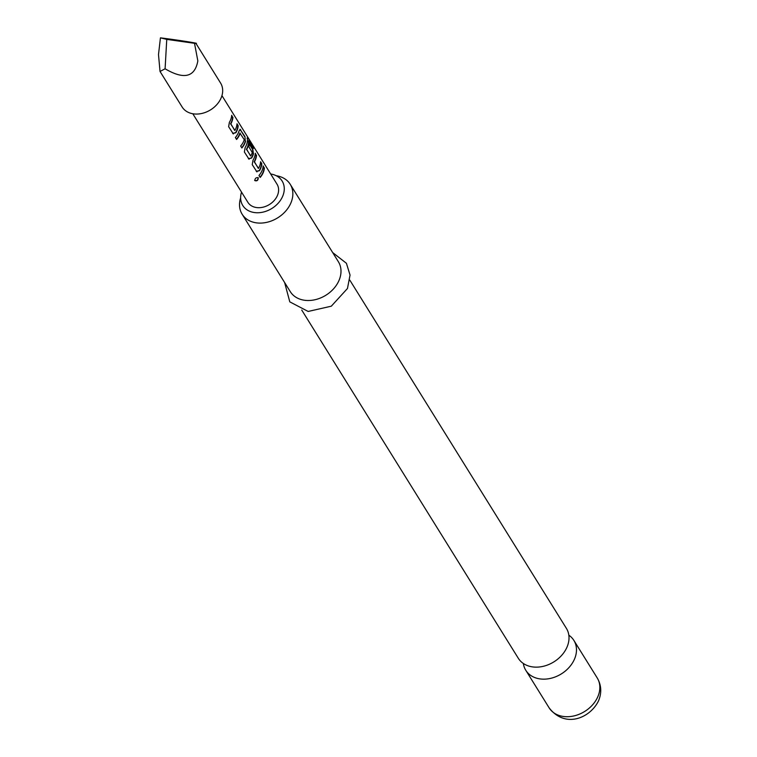 <?xml version="1.0" encoding="UTF-8"?>
<svg xmlns="http://www.w3.org/2000/svg" width="757" height="757" viewBox="0 0 757 757"><rect width="100%" height="100%" fill="white"/><g stroke="black" fill="none" stroke-linecap="round" stroke-linejoin="round"><path stroke-width="1.14" d="M254.645 180.355C256.831 181.112 257.976 180.213 258.071 177.677L257.957 177.526M258.071 177.677L258.279 177.838C256.226 177.289 255.062 178.198 254.787 180.582C257.002 181.32 258.165 180.403 258.279 177.838L258.071 177.611M349.829 280.147L566.397 628.367A28.312 21.849 148.1 0 1 566.946 647.263A28.312 21.849 148.1 0 1 543.024 666.368A28.312 21.849 148.1 0 1 518.308 658.278L301.74 310.048M232.636 133.364L235.616 132.636A16.815 12.973 -31.9 0 0 236.657 130.639A16.815 12.973 -31.9 0 0 237.868 125.785L236.941 124.299M232.872 133.506L235.891 132.73A17.156 13.238 -31.9 0 0 236.96 130.687A17.156 13.238 -31.9 0 0 238.19 125.738L236.988 123.788A17.156 13.238 -31.9 0 1 235.749 128.737A17.156 13.238 -31.9 0 1 234.916 130.393L230.554 123.76A16.815 12.973 -31.9 0 0 231.377 122.142A16.815 12.973 -31.9 0 0 232.588 117.288L231.699 115.291A17.156 13.238 -31.9 0 1 230.459 120.24A17.156 13.238 -31.9 0 1 229.399 122.284L228.633 126.693L233.336 133.951M241.72 147.729A16.815 12.973 -31.9 0 0 244.53 143.291A16.815 12.973 -31.9 0 0 245.277 141.199L244.937 136.572L240.007 129.22M236.439 139.231A16.815 12.973 -31.9 0 0 239.24 134.793A16.815 12.973 -31.9 0 0 239.874 133.1L244.265 139.667A17.156 13.238 -31.9 0 1 243.622 141.389A17.156 13.238 -31.9 0 1 240.66 146.025L241.871 147.975A17.156 13.238 -31.9 0 0 244.823 143.338A17.156 13.238 -31.9 0 0 245.59 141.209M248.372 158.667L251.352 157.948A16.815 12.973 -31.9 0 0 252.403 155.942A16.815 12.973 -31.9 0 0 253.141 153.86L252.478 149.28L249.29 144.152M248.608 158.809L251.636 158.033A17.156 13.238 -31.9 0 0 252.696 155.989A17.156 13.238 -31.9 0 0 253.453 153.86L252.8 149.224L249.337 143.65A17.156 13.238 -31.9 0 1 248.798 146.669L252.261 152.535A17.156 13.238 -31.9 0 1 251.617 154.258A17.156 13.238 -31.9 0 1 250.785 155.914L246.422 149.28A16.815 12.973 -31.9 0 0 247.246 147.662A16.815 12.973 -31.9 0 0 248.41 140.793L253.576 148.344A17.156 13.238 -31.9 0 0 252.857 145.609L247.776 137.433L247.34 138.162A17.156 13.238 -31.9 0 1 246.195 145.543A17.156 13.238 -31.9 0 1 245.136 147.587L244.379 151.996L249.072 159.254M256.245 171.319L259.225 170.599A16.815 12.973 -31.9 0 0 260.266 168.603A16.815 12.973 -31.9 0 0 261.477 163.749L260.55 162.253M256.481 171.46L259.5 170.685A17.156 13.238 -31.9 0 0 260.569 168.65A17.156 13.238 -31.9 0 0 261.799 163.701L260.588 161.752A17.156 13.238 -31.9 0 1 259.358 166.701A17.156 13.238 -31.9 0 1 258.515 168.357L254.163 161.724A16.815 12.973 -31.9 0 0 254.986 160.096A16.815 12.973 -31.9 0 0 256.197 155.251L255.308 153.255A17.156 13.238 -31.9 0 1 254.068 158.204A17.156 13.238 -31.9 0 1 253.008 160.238L252.242 164.648L256.945 171.905M260.039 177.185A16.815 12.973 -31.9 0 0 262.849 172.747A16.815 12.973 -31.9 0 0 264.061 167.903L263.171 165.906A17.156 13.238 -31.9 0 1 261.941 170.855A17.156 13.238 -31.9 0 1 258.979 175.482L260.19 177.431A17.156 13.238 -31.9 0 0 263.152 172.795A17.156 13.238 -31.9 0 0 264.382 167.846M160.03 71.461L182.115 106.964A22.653 17.477 -31.9 0 0 201.882 113.446A22.653 17.477 -31.9 0 0 221.025 98.155A22.653 17.477 -31.9 0 0 220.58 83.043L195.845 43.263L194.511 43.31C203.671 44.114 178.633 40.102 160.437 37.85L158.497 54.589L160.03 71.461L165.092 68.783C183.951 79.882 194.871 77.252 197.842 60.891L194.511 43.31L166.758 39.383L160.437 37.85M221.943 95.628L277.024 184.197A17.156 13.238 148.1 0 1 277.355 195.647A17.156 13.238 148.1 0 1 262.859 207.229A17.156 13.238 148.1 0 1 247.88 202.327L192.798 113.749M234.717 130.459L230.838 123.845A17.156 13.238 -31.9 0 0 231.67 122.189A17.156 13.238 -31.9 0 0 232.91 117.24M240.187 133.109A17.156 13.238 -31.9 0 1 239.543 134.841A17.156 13.238 -31.9 0 1 236.581 139.477L235.38 137.528A17.156 13.238 -31.9 0 0 238.332 132.891A17.156 13.238 -31.9 0 0 239.089 130.762L240.698 129.759L239.827 129.286M253.112 147.606A16.815 12.973 -31.9 0 0 252.554 145.76L247.776 137.433L247.34 138.162M250.586 155.98L246.706 149.356A17.156 13.238 -31.9 0 0 247.539 147.71A17.156 13.238 -31.9 0 0 248.731 140.707M258.326 168.414L254.447 161.799A17.156 13.238 -31.9 0 0 255.279 160.143A17.156 13.238 -31.9 0 0 256.519 155.194M240.631 197.861A28.312 21.849 -31.9 0 0 242.145 214.222A28.312 21.849 -31.9 0 0 266.861 222.321A28.312 21.849 -31.9 0 0 290.783 203.207A28.312 21.849 -31.9 0 0 290.234 184.311A28.312 21.849 -31.9 0 0 276.229 175.728M270.684 173.996A23.164 17.875 148.1 0 1 282.124 181.027A23.164 17.875 148.1 0 1 282.579 196.489A23.164 17.875 148.1 0 1 263.001 212.121A23.164 17.875 148.1 0 1 242.779 205.497A23.164 17.875 148.1 0 1 241.54 192.127M523.342 663.473A28.312 21.849 -31.9 0 0 525.784 670.286A28.312 21.849 -31.9 0 0 550.49 678.386A28.312 21.849 -31.9 0 0 574.412 659.281A28.312 21.849 -31.9 0 0 573.863 640.384A28.312 21.849 -31.9 0 0 568.838 635.18M242.145 214.222L290.291 291.644A28.312 21.849 -31.9 0 0 315.007 299.734A28.312 21.849 -31.9 0 0 338.928 280.629A28.312 21.849 -31.9 0 0 338.379 261.733L290.234 184.311M165.092 68.783L166.758 39.383M264.061 167.903L263.133 166.408M256.197 155.251L255.26 153.756M247.473 137.585L247.019 138.266M245.277 141.199L244.937 136.572M244.615 136.629L240.376 129.816M232.588 117.288L231.661 115.793M597.226 677.941C601.437 685.189 601.862 692.844 598.503 700.897C590.384 717.759 565.384 729 549.137 707.852A28.312 21.849 -31.9 0 0 573.853 715.942A28.312 21.849 -31.9 0 0 597.775 696.837A28.312 21.849 -31.9 0 0 597.226 677.941L573.863 640.384M332.702 252.592L346.413 263.285L350.046 275.084L347.463 288.502L331.301 306.188L308.146 311.449L289.799 301.863L284.613 282.503M549.137 707.852L525.784 670.286"/></g></svg>
